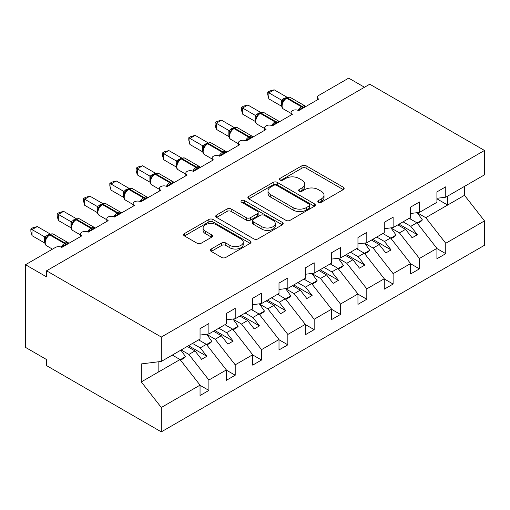 <?xml version="1.0" encoding="UTF-8"?>
<svg xmlns="http://www.w3.org/2000/svg" width="510" height="510" viewBox="0 0 510 510"><rect width="100%" height="100%" fill="white"/><g stroke="black" fill="none" stroke-linecap="round" stroke-linejoin="round"><path stroke-width="0.76" d="M318.438 202.279A2.046 1.179 0 0 0 321.325 202.279L343.287 189.599A2.92 1.689 0 0 0 344.142 188.407A2.92 1.689 0 0 0 343.287 187.215L306.089 165.737A2.92 1.689 0 0 0 301.952 165.737L279.996 178.411A2.046 1.179 0 0 0 279.397 179.246A2.046 1.179 0 0 0 279.996 180.081A2.046 1.179 0 0 0 282.891 180.081L285.727 178.443A9.352 5.4 0 0 1 298.956 178.443L302.054 180.234A9.352 5.4 0 0 1 304.795 184.053A9.352 5.4 0 0 1 302.054 187.871L299.217 189.51A2.046 1.179 0 0 0 298.618 190.345A2.046 1.179 0 0 0 299.217 191.18A2.046 1.179 0 0 0 302.105 191.18L304.948 189.541A9.352 5.4 0 0 1 318.176 189.541L321.274 191.333A9.352 5.4 0 0 1 324.016 195.145A9.352 5.4 0 0 1 321.274 198.964L318.438 200.608A2.046 1.179 0 0 0 317.838 201.444A2.046 1.179 0 0 0 318.438 202.279L318.438 200.608M211.223 249.02A2.92 1.689 0 0 0 210.369 250.212A2.92 1.689 0 0 0 211.223 251.404L221.665 257.435A2.92 1.689 0 0 0 225.796 257.435L250.18 243.353A2.92 1.689 0 0 0 251.041 242.161A2.92 1.689 0 0 0 250.18 240.969L212.982 219.491A2.92 1.689 0 0 0 208.851 219.491L184.461 233.567A2.92 1.689 0 0 0 183.606 234.759A2.92 1.689 0 0 0 184.461 235.958L197.07 243.232A2.92 1.689 0 0 0 201.201 243.232L211.637 237.207A2.92 1.689 0 0 0 212.491 236.015A2.92 1.689 0 0 0 211.637 234.823L205.39 231.215A7.816 4.513 0 0 1 203.095 228.021A7.816 4.513 0 0 1 207.921 223.852A7.816 4.513 0 0 1 216.444 224.827L240.937 238.967A7.816 4.513 0 0 1 243.225 242.161A7.816 4.513 0 0 1 238.399 246.33A7.816 4.513 0 0 1 229.876 245.355L225.796 242.996A2.92 1.689 0 0 0 221.665 242.996L211.223 249.02L211.223 251.404M436.917 198.301L445.759 197.198L484.5 174.828L484.5 150.456L369.75 84.207L46.557 270.804L46.557 276.879L25.5 264.722L55.501 247.401A4.469 2.575 0 0 1 61.818 247.401L81.823 235.856A4.469 2.575 0 0 1 80.516 234.033A4.469 2.575 0 0 1 83.27 231.648A4.469 2.575 0 0 1 88.141 232.209L108.139 220.658A4.469 2.575 0 0 1 106.832 218.835A4.469 2.575 0 0 1 109.593 216.45A4.469 2.575 0 0 1 114.457 217.011L134.461 205.466A4.469 2.575 0 0 1 133.155 203.643A4.469 2.575 0 0 1 135.909 201.259A4.469 2.575 0 0 1 140.779 201.82L160.777 190.268A4.469 2.575 0 0 1 159.471 188.445A4.469 2.575 0 0 1 162.225 186.061A4.469 2.575 0 0 1 167.095 186.622L187.1 175.077A4.469 2.575 0 0 1 185.787 173.247A4.469 2.575 0 0 1 188.547 170.869A4.469 2.575 0 0 1 193.411 171.424L213.416 159.879A4.469 2.575 0 0 1 212.109 158.055A4.469 2.575 0 0 1 214.863 155.671A4.469 2.575 0 0 1 219.733 156.232L239.738 144.681A4.469 2.575 0 0 1 238.425 142.857A4.469 2.575 0 0 1 241.185 140.48A4.469 2.575 0 0 1 246.049 141.034L266.054 129.489A4.469 2.575 0 0 1 264.747 127.666A4.469 2.575 0 0 1 267.501 125.281A4.469 2.575 0 0 1 272.372 125.843L292.37 114.291A4.469 2.575 0 0 1 291.063 112.468A4.469 2.575 0 0 1 293.824 110.09A4.469 2.575 0 0 1 298.688 110.644L318.693 99.099A4.469 2.575 180 0 1 317.386 97.276A4.469 2.575 180 0 1 318.693 95.453L348.693 78.132L364.484 87.248M484.5 150.456L161.307 337.053L46.557 270.804M285.938 220.326A2.92 1.689 0 0 0 290.069 220.326L314.46 206.244A2.92 1.689 0 0 0 315.314 205.052A2.92 1.689 0 0 0 314.46 203.86L277.255 182.382A2.92 1.689 0 0 0 273.124 182.382L248.733 196.458A2.92 1.689 0 0 0 247.879 197.657A2.92 1.689 0 0 0 248.733 198.849L285.938 220.326M242.422 202.719A2.046 1.179 0 0 1 244.5 203.005L244.5 200.577L282.317 222.411A2.92 1.689 0 0 1 283.177 223.603A2.92 1.689 0 0 1 282.317 224.802L257.933 238.878A2.92 1.689 0 0 1 253.801 238.878L216.597 217.4L216.597 215.016A2.92 1.689 0 0 0 215.743 216.208A2.92 1.689 0 0 0 216.597 217.4M216.597 215.016L227.033 208.992A2.92 1.689 0 0 1 231.17 208.992L246.253 217.7A2.92 1.689 0 0 0 250.391 217.7L257.314 213.703A2.92 1.689 0 0 0 258.168 212.511A2.92 1.689 0 0 0 257.314 211.319L241.606 202.247A2.046 1.179 0 0 1 241.007 201.412A2.046 1.179 0 0 1 242.269 200.322A2.046 1.179 0 0 1 244.5 200.577M161.307 337.053L161.307 361.424L200.047 339.061L200.047 328.663L208.89 323.557L208.89 333.954L200.047 335.057M208.89 333.954L226.363 323.863L226.363 313.471L235.206 308.365L235.206 318.756L226.363 319.859M235.206 318.756L252.686 308.671L252.686 298.273L261.528 293.167L261.528 303.565L252.686 304.668M261.528 303.565L279.002 293.473L279.002 283.082L287.844 277.976L287.844 288.367L279.002 289.47M287.844 288.367L305.324 278.281L305.324 267.884L314.166 262.777L314.166 273.175L305.324 274.272M314.166 273.175L331.64 263.083L331.64 252.692L340.482 247.586L340.482 257.977L331.64 259.08M340.482 257.977L357.956 247.885L357.956 237.494L366.805 232.388L366.805 242.785L357.956 243.882M366.805 242.785L384.279 232.694L384.279 222.303L393.121 217.196L393.121 227.587L384.279 228.69M393.121 227.587L410.595 217.496L410.595 207.105L419.437 201.998L419.437 212.396L410.595 213.492M200.047 385.311L208.89 390.418L208.89 380.026L226.363 369.935L206.365 344.346L198.626 339.877M181.152 349.968L188.885 354.437L208.89 380.026M226.363 370.12L235.206 375.226L235.206 364.828L252.686 354.743L232.681 329.154L224.942 324.685M206.824 334.401L215.207 339.239L235.206 364.828M252.686 354.922L261.528 360.028L261.528 349.637L279.002 339.545L259.003 313.956L251.264 309.487M233.147 319.209L241.523 324.048L261.528 349.637M279.002 339.73L287.844 344.836L287.844 334.439L305.324 324.347L285.32 298.764L277.58 294.295M259.462 304.011L267.846 308.85L287.844 334.439M305.324 324.532L314.166 329.639L314.166 319.247L331.64 309.156L311.635 283.566L303.903 279.097M285.785 288.819L294.162 293.658L314.166 319.247M331.64 309.34L340.482 314.44L340.482 304.049L357.956 293.958L337.958 268.375L330.219 263.906M312.101 273.621L320.484 278.46L340.482 304.049M357.956 294.142L366.805 299.249L366.805 288.858L384.279 278.766L364.274 253.177L356.535 248.708M338.417 258.43L346.8 263.268L366.805 288.858M384.279 278.951L393.121 284.051L393.121 273.66L410.595 263.568L390.596 237.979L382.857 233.516M364.739 243.232L373.116 248.07L393.121 273.66M410.595 263.753L419.437 268.859L419.437 258.462L436.917 248.376L436.917 258.768L445.759 253.661L445.759 243.27L484.5 220.9L484.5 245.278L161.307 431.868L46.557 365.619L46.557 359.544L25.5 347.386L25.5 264.722M391.055 228.04L399.438 232.879L419.437 258.462M445.759 197.198L445.759 186.807L436.917 191.907L436.917 202.304L419.437 212.396M436.917 248.555L445.759 253.661M417.378 212.842L425.754 217.681L445.759 243.27M161.307 361.424L141.302 363.917L141.302 381.907L180.043 359.544L172.303 355.075M180.043 359.544L200.047 385.133L200.047 395.524L208.89 390.418M235.206 375.226L226.363 380.326L226.363 369.935M261.528 360.028L252.686 365.134L252.686 354.743M287.844 344.836L279.002 349.936L279.002 339.545M314.166 329.639L305.324 334.745L305.324 324.347M340.482 314.44L331.64 319.547L331.64 309.156M366.805 299.249L357.956 304.355L357.956 293.958M393.121 284.051L384.279 289.157L384.279 278.766M419.437 268.859L410.595 273.966L410.595 263.568M141.302 381.907L161.307 407.496L200.047 385.133M161.307 407.496L161.307 431.868M188.885 354.437L194.992 350.912L201.571 359.327L206.837 356.292L200.258 347.871L206.365 344.346M187.253 346.443L194.992 350.912M192.519 343.402L200.258 347.871M215.207 339.239L221.315 335.714L227.893 344.135L233.159 341.094L226.574 332.679L232.681 329.154M213.575 331.251L221.315 335.714M218.835 328.211L226.574 332.679M241.523 324.048L247.63 320.522L254.209 328.937L259.475 325.903L252.896 317.481L259.003 313.956M239.891 316.053L247.63 320.522M245.157 313.012L252.896 317.481M267.846 308.85L273.947 305.324L280.532 313.746L285.791 310.705L279.212 302.29L285.32 298.764M266.214 300.855L273.947 305.324M271.473 297.821L279.212 302.29M294.162 293.658L300.269 290.133L306.848 298.548L312.114 295.513L305.535 287.092L311.635 283.566M292.53 285.664L300.269 290.133M297.795 282.623L305.535 287.092M320.484 278.46L326.585 274.935L333.17 283.356L338.43 280.315L331.851 271.9L337.958 268.375M318.852 270.466L326.585 274.935M324.111 267.431L331.851 271.9M346.8 263.268L352.907 259.743L359.486 268.158L364.752 265.123L358.167 256.702L364.274 253.177M345.168 255.274L352.907 259.743M350.434 252.233L358.167 256.702M373.116 248.07L379.223 244.545L385.809 252.966L391.068 249.925L384.489 241.504L390.596 237.979M371.484 240.076L379.223 244.545M376.75 237.042L384.489 241.504M399.438 232.879L405.546 229.353L412.125 237.768L417.39 234.727L410.805 226.312L416.912 222.787L436.917 248.376M397.806 224.884L405.546 229.353M403.072 221.844L410.805 226.312M416.912 222.787L409.173 218.318M425.754 217.681L464.495 195.311L484.5 220.9M436.917 198.836L447.652 205.039L447.652 196.101M464.495 186.38L464.495 195.311M158.145 372.185L158.145 361.819M399.069 224.151L417.39 234.727M372.753 239.349L391.068 249.925M346.43 254.541L364.752 265.123M320.114 269.739L338.43 280.315M293.792 284.937L312.114 295.513M267.476 300.129L285.791 310.705M241.153 315.327L259.475 325.903M214.837 330.518L233.159 341.094M188.515 345.716L206.837 356.292M319.254 202.566L321.274 201.399A9.352 5.4 0 0 0 324.016 197.58L324.016 195.145M304.795 184.053L304.795 186.481A9.352 5.4 0 0 1 302.054 190.3L300.033 191.467M343.249 189.624L306.089 168.166A2.92 1.689 0 0 0 301.952 168.166L280.812 180.374M314.415 206.269L277.255 184.811A2.92 1.689 0 0 0 273.124 184.811L248.772 198.868M309.289 205.887A2.046 1.179 0 0 0 309.889 205.052A2.046 1.179 0 0 0 309.289 204.217L276.637 185.366A2.046 1.179 0 0 0 273.742 185.366L270.746 187.094A9.352 5.4 0 0 0 268.005 190.912A9.352 5.4 0 0 0 270.746 194.731L293.065 207.615A9.352 5.4 0 0 0 306.293 207.615L309.289 205.887L309.289 208.316A2.046 1.179 0 0 0 309.889 207.481L309.889 205.052M268.005 190.912L268.005 193.341A9.352 5.4 0 0 0 270.746 197.16L270.746 194.731M309.289 208.316L306.293 210.05A9.352 5.4 0 0 1 293.065 210.05L270.746 197.16M216.635 217.426L227.033 211.42L227.033 208.992M258.168 212.511L258.168 214.94A2.92 1.689 0 0 1 257.314 216.132L250.391 220.129A2.92 1.689 0 0 1 246.253 220.129L231.17 211.42A2.92 1.689 0 0 0 227.033 211.42M244.5 203.005L282.279 224.821M261.91 226.74A7.816 4.513 0 0 0 270.434 227.715A7.816 4.513 0 0 0 275.26 223.546A7.816 4.513 0 0 0 272.965 220.352L264.339 215.373A2.92 1.689 0 0 0 260.208 215.373L253.285 219.37A2.92 1.689 0 0 0 252.424 220.562A2.92 1.689 0 0 0 253.285 221.754L261.91 226.74L261.91 229.168A7.816 4.513 0 0 0 270.434 230.15A7.816 4.513 0 0 0 275.26 225.975L275.26 223.546M252.424 220.562L252.424 222.998A2.92 1.689 0 0 0 253.285 224.19L253.285 221.754M261.91 229.168L253.285 224.19M243.225 242.161L243.225 244.59A7.816 4.513 0 0 1 238.399 248.759A7.816 4.513 0 0 1 229.876 247.783L225.796 245.425A2.92 1.689 0 0 0 221.665 245.425L211.261 251.43M203.095 228.021L203.095 230.45A7.816 4.513 0 0 0 205.39 233.644L205.39 231.215M211.599 237.233L205.39 233.644M250.142 243.378L212.982 221.92A2.92 1.689 0 0 0 208.851 221.92L184.499 235.977M409.747 217.987L410.55 219.109M417.25 212.664L422.388 219.893L417.059 222.972M422.388 219.893L420.916 221.41L417.416 223.431M298.726 110.625L298.503 110.052L305.292 106.131M268.897 98.914L267.737 94.599L267.737 92.17L268.897 92.839L274.163 89.798L286.869 97.136L281.596 100.177L268.897 92.839L268.897 98.914L281.507 106.195L281.507 100.119M285.689 98.353A1.492 0.861 60 0 1 285.893 98.143L284.006 99.718L282.304 102.465C281.246 105.755 281.622 107.929 283.433 108.987L291.063 113.392M283.35 101.305L281.596 100.177M267.737 92.17L269.841 90.959L274.163 89.798M383.431 233.185L384.228 234.307M390.934 227.862L396.066 235.084L390.736 238.164M396.066 235.084L394.593 236.608L391.1 238.623M357.108 248.376L357.912 249.505M364.612 243.053L369.75 250.282L364.42 253.362M369.75 250.282L368.277 251.8L364.778 253.821M330.792 263.574L331.589 264.696M338.296 258.251L343.434 265.474L338.098 268.553M343.434 265.474L341.955 266.998L338.461 269.012M304.476 278.766L305.273 279.894M311.973 273.443L317.112 280.672L311.782 283.751M317.112 280.672L315.639 282.189L312.139 284.21M272.41 125.823L272.181 125.25L278.97 121.329M242.575 114.112L241.421 109.797L241.421 107.368L242.575 108.031L247.841 104.996L260.546 112.327L255.28 115.368L242.575 108.031L242.575 114.112L255.185 121.393L255.185 115.311M259.367 113.551A1.492 0.861 60 0 1 259.571 113.341L257.69 114.916L255.988 117.657C254.93 120.946 255.306 123.12 257.116 124.185L264.747 128.59M257.034 116.497L255.28 115.368M241.421 107.368L243.525 106.15L247.841 104.996M246.088 141.015L245.865 140.441L252.654 136.521M216.259 129.304L215.099 124.988L215.099 122.559L216.259 123.229L221.525 120.188L234.23 127.525L228.964 130.566L216.259 123.229L216.259 129.304L228.869 136.584L228.869 130.509M233.051 128.743A1.492 0.861 60 0 1 233.255 128.533L231.368 130.107L229.672 132.855C228.607 136.144 228.984 138.318 230.794 139.377L238.425 143.782M230.711 131.695L228.964 130.566M215.099 122.559L217.203 121.348L221.525 120.188M219.772 156.213L219.542 155.639L226.332 151.719M189.937 144.502L188.783 140.186L188.783 137.757L189.937 138.42L195.202 135.386L207.908 142.717L202.642 145.758L189.937 138.42L189.937 144.502L202.547 151.782L202.547 145.701M206.735 143.941A1.492 0.861 60 0 1 206.933 143.731L205.052 145.305L203.35 148.053C202.291 151.336 202.668 153.51 204.478 154.575L212.109 158.98M204.395 146.893L202.642 145.758M188.783 137.757L190.887 136.54L195.202 135.386M193.449 171.405L193.226 170.831L200.016 166.91M163.621 159.694L162.467 155.378L162.467 152.949L163.621 153.618L168.887 150.577L181.592 157.915L176.326 160.956L163.621 153.618L163.621 159.694L176.23 166.974L176.23 160.899M180.412 159.133A1.492 0.861 60 0 1 180.616 158.922L178.736 160.497L177.034 163.245C175.969 166.534 176.345 168.708 178.162 169.766L185.787 174.171M178.073 162.084L176.326 160.956M162.467 152.949L164.564 151.738L168.887 150.577M278.154 293.964L278.951 295.086M285.657 288.641L290.796 295.87L285.46 298.943M290.796 295.87L289.317 297.387L285.823 299.408M167.133 186.603L166.904 186.029L173.7 182.108M137.305 174.892L136.144 170.576L136.144 168.147L137.305 168.816L142.564 165.775L155.269 173.107L150.004 176.148L137.305 168.816L137.305 174.892L149.914 182.172L149.914 176.097M154.096 174.331A1.492 0.861 60 0 1 154.294 174.12L152.413 175.695L150.711 178.443C149.653 181.726 150.029 183.9 151.84 184.964L159.471 189.369M151.757 177.282L150.004 176.148M136.144 168.147L138.248 166.929L142.564 165.775M251.838 309.156L252.635 310.284M259.335 303.839L264.473 311.062L259.144 314.141M264.473 311.062L263.001 312.579L259.501 314.6M140.811 201.794L140.588 201.22L147.377 197.3M110.982 190.083L109.828 185.767L109.828 183.339L110.982 184.008L116.248 180.967L128.953 188.305L123.688 191.346L110.982 184.008L110.982 190.083L123.592 197.364L123.592 191.288M127.774 189.522A1.492 0.861 60 0 1 127.978 189.312L126.097 190.887L124.395 193.634C123.331 196.924 123.707 199.098 125.524 200.156L133.155 204.561M125.434 192.474L123.688 191.346M109.828 183.339L111.932 182.127L116.248 180.967M225.516 324.354L226.319 325.476M233.019 319.03L238.157 326.26L232.828 329.332M238.157 326.26L236.685 327.777L233.185 329.798M114.495 216.992L114.266 216.418L121.061 212.498M84.666 205.281L83.506 200.965L83.506 198.537L84.666 199.206L89.926 196.165L102.637 203.496L97.365 206.537L84.666 199.206L84.666 205.281L97.276 212.562L97.276 206.486M101.458 204.72A1.492 0.861 60 0 1 101.662 204.51L99.775 206.085L98.073 208.832A3.277 2.372 18 0 0 97.263 206.524M99.118 207.672L97.365 206.537M83.506 198.537L85.61 197.319L89.926 196.165M199.2 339.545L199.996 340.674M206.697 334.228L211.835 341.451L206.505 344.531M211.835 341.451L210.362 342.969L206.869 344.989M88.173 232.184L87.95 231.61L94.739 227.69M58.344 220.479L57.19 216.157L57.19 213.728L58.344 214.398L63.61 211.357L76.315 218.694L71.049 221.735L58.344 214.398L58.344 220.479L70.954 227.76L70.954 221.678M75.136 219.912A1.492 0.861 60 0 1 75.34 219.702L73.459 221.276L71.757 224.024C70.699 227.313 71.075 229.487 72.885 230.552L80.516 234.957M72.796 222.864L71.049 221.735M57.19 213.728L59.294 212.517L63.61 211.357M172.877 354.743L173.68 355.865M180.878 350.121L185.519 356.649L180.189 359.722M185.519 356.649L184.046 358.167L180.546 360.188M61.857 247.382L61.633 246.808L68.423 242.887M32.028 235.671L30.868 231.355L30.868 228.926L32.028 229.596L37.294 226.555L49.999 233.886L44.727 236.927L32.028 229.596L32.028 235.671L44.638 242.951L44.638 236.876M48.82 235.11A1.492 0.861 60 0 1 49.024 234.9L47.137 236.474L45.435 239.222M46.48 238.062L44.727 236.927M30.868 228.926L32.971 227.709L37.294 226.555M321.274 201.399L321.274 198.964M299.217 191.18L299.217 189.51M302.054 190.3L302.054 187.871M279.996 180.081L279.996 178.411M301.952 168.166L301.952 165.737M306.089 168.166L306.089 165.737M343.287 189.599L343.287 187.215M248.733 198.849L248.733 196.458M273.124 184.811L273.124 182.382M277.255 184.811L277.255 182.382M314.46 206.244L314.46 203.86M293.065 210.05L293.065 207.615M306.293 210.05L306.293 207.615M231.17 211.42L231.17 208.992M246.253 220.129L246.253 217.7M250.391 220.129L250.391 217.7M257.314 216.132L257.314 213.703M282.317 224.802L282.317 222.411M221.665 245.425L221.665 242.996M225.796 245.425L225.796 242.996M229.876 247.783L229.876 245.355M211.637 237.207L211.637 234.823M184.461 235.958L184.461 233.567M208.851 221.92L208.851 219.491M212.982 221.92L212.982 219.491M250.18 243.353L250.18 240.969M303.144 108.075A3.277 1.893 60 0 1 302.953 107.591A1.492 0.861 -120 0 0 302.003 106.361A6.4 3.697 -60 0 1 305.209 106.042L305.834 106.52M286.524 97.78C288.316 96.957 289.629 96.881 290.47 97.537A6.4 3.697 120 0 0 287.264 97.85A1.492 0.861 -120 0 0 286.524 97.78L285.893 98.143A1.492 0.861 60 0 1 286.633 98.22A6.4 3.697 120 0 0 282.106 106.061A6.4 3.697 120 0 0 283.433 108.987M298.044 110.338A6.4 3.697 -60 0 1 301.372 106.724L302.003 106.361L287.264 97.85L286.633 98.22L301.372 106.724A1.492 0.861 60 0 1 302.322 107.954A3.277 1.893 60 0 0 302.513 108.439M285.198 98.608A3.277 1.893 60 0 1 284.236 98.29M284.758 98.966A3.277 1.893 60 0 1 283.605 98.659M282.298 102.484A3.277 2.372 18 0 0 281.494 100.158M276.822 123.273A3.277 1.893 60 0 1 276.63 122.789A1.492 0.861 -120 0 0 275.687 121.558A6.4 3.697 -60 0 1 278.887 121.24L279.518 121.718M260.202 112.971C262 112.155 263.313 112.073 264.148 112.729A6.4 3.697 120 0 0 260.948 113.048A1.492 0.861 -120 0 0 260.202 112.971L259.571 113.341A1.492 0.861 60 0 1 260.317 113.411A6.4 3.697 120 0 0 255.79 121.252A6.4 3.697 120 0 0 257.116 124.185M271.722 125.53A6.4 3.697 -60 0 1 275.056 121.922L275.687 121.558L260.948 113.048L260.317 113.411L275.056 121.922A1.492 0.861 60 0 1 275.999 123.152A3.277 1.893 60 0 0 276.19 123.637M258.876 113.8A3.277 1.893 60 0 1 257.92 113.488M258.436 114.163A3.277 1.893 60 0 1 257.289 113.851M255.982 117.682A3.277 2.372 18 0 0 255.172 115.356M250.506 138.465A3.277 1.893 60 0 1 250.314 137.98A1.492 0.861 -120 0 0 249.371 136.75A6.4 3.697 -60 0 1 252.571 136.438L253.196 136.909M233.886 128.169C235.677 127.353 236.997 127.27 237.832 127.927A6.4 3.697 120 0 0 234.632 128.239A1.492 0.861 -120 0 0 233.886 128.169L233.255 128.533A1.492 0.861 60 0 1 234.001 128.609A6.4 3.697 120 0 0 229.468 136.45A6.4 3.697 120 0 0 230.794 139.377M245.406 140.728A6.4 3.697 -60 0 1 248.733 137.113L249.371 136.75L234.632 128.239L234.001 128.609L248.733 137.113A1.492 0.861 60 0 1 249.683 138.344A3.277 1.893 60 0 0 249.874 138.828M232.56 128.998A3.277 1.893 60 0 1 231.597 128.679M232.12 129.355A3.277 1.893 60 0 1 230.966 129.049M229.659 132.874A3.277 2.372 18 0 0 228.856 130.547M224.19 153.663A3.277 1.893 60 0 1 223.998 153.178A1.492 0.861 -120 0 0 223.048 151.948A6.4 3.697 -60 0 1 226.249 151.629L226.88 152.107M207.564 143.361C209.361 142.545 210.675 142.462 211.51 143.119A6.4 3.697 120 0 0 208.309 143.438A1.492 0.861 -120 0 0 207.564 143.361L206.933 143.731A1.492 0.861 60 0 1 207.678 143.801A6.4 3.697 120 0 0 203.152 151.642A6.4 3.697 120 0 0 204.478 154.575M219.083 155.92A6.4 3.697 -60 0 1 222.417 152.311L223.048 151.948L208.309 143.438L207.678 143.801L222.417 152.311A1.492 0.861 60 0 1 223.361 153.542A3.277 1.893 60 0 0 223.552 154.026M206.244 144.19A3.277 1.893 60 0 1 205.281 143.877M205.798 144.553A3.277 1.893 60 0 1 204.65 144.241M203.343 148.072A3.277 2.372 18 0 0 202.534 145.745M197.867 168.855A3.277 1.893 60 0 1 197.676 168.37A1.492 0.861 -120 0 0 196.732 167.14A6.4 3.697 -60 0 1 199.933 166.827L200.558 167.299M181.248 158.559C183.039 157.743 184.359 157.66 185.194 158.317A6.4 3.697 120 0 0 181.994 158.635A1.492 0.861 -120 0 0 181.248 158.559L180.616 158.922A1.492 0.861 60 0 1 181.362 158.999A6.4 3.697 120 0 0 176.836 166.84A6.4 3.697 120 0 0 178.162 169.766M192.767 171.118A6.4 3.697 -60 0 1 196.101 167.509L196.732 167.14L181.994 158.635L181.362 158.999L196.101 167.509A1.492 0.861 60 0 1 197.045 168.74A3.277 1.893 60 0 0 197.236 169.218M179.922 159.388A3.277 1.893 60 0 1 178.965 159.069M179.482 159.745A3.277 1.893 60 0 1 178.328 159.439M177.021 163.264A3.277 2.372 18 0 0 176.218 160.937M171.551 184.053A3.277 1.893 60 0 1 171.36 183.568A1.492 0.861 -120 0 0 170.41 182.338A6.4 3.697 -60 0 1 173.61 182.019L174.241 182.497M154.925 173.757C156.723 172.935 158.036 172.852 158.871 173.508A6.4 3.697 120 0 0 155.671 173.827A1.492 0.861 -120 0 0 154.925 173.757L154.294 174.12A1.492 0.861 60 0 1 155.04 174.19A6.4 3.697 120 0 0 150.514 182.032A6.4 3.697 120 0 0 151.84 184.964M166.451 186.316A6.4 3.697 -60 0 1 169.779 182.701L170.41 182.338L155.671 173.827L155.04 174.19L169.779 182.701A1.492 0.861 60 0 1 170.729 183.931A3.277 1.893 60 0 0 170.92 184.416M153.606 174.579A3.277 1.893 60 0 1 152.643 174.267M153.166 174.943A3.277 1.893 60 0 1 152.012 174.63M150.705 178.462A3.277 2.372 18 0 0 149.895 176.135M145.229 199.244A3.277 1.893 60 0 1 145.038 198.76A1.492 0.861 -120 0 0 144.094 197.529A6.4 3.697 -60 0 1 147.294 197.217L147.919 197.689M128.609 188.949C130.401 188.133 131.72 188.05 132.555 188.706A6.4 3.697 120 0 0 129.355 189.025A1.492 0.861 -120 0 0 128.609 188.949L127.978 189.312A1.492 0.861 60 0 1 128.724 189.388A6.4 3.697 120 0 0 124.198 197.23A6.4 3.697 120 0 0 125.524 200.156M140.129 201.507A6.4 3.697 -60 0 1 143.463 197.899L144.094 197.529L129.355 189.025L128.724 189.388L143.463 197.899A1.492 0.861 60 0 1 144.406 199.13A3.277 1.893 60 0 0 144.598 199.608M127.283 189.777A3.277 1.893 60 0 1 126.327 189.465M126.843 190.134A3.277 1.893 60 0 1 125.696 189.828M124.389 193.653A3.277 2.372 18 0 0 123.579 191.326M118.913 214.442A3.277 1.893 60 0 1 118.722 213.958A1.492 0.861 -120 0 0 117.772 212.727A6.4 3.697 -60 0 1 120.972 212.409L121.603 212.887M102.293 204.147C104.085 203.324 105.398 203.241 106.233 203.898A6.4 3.697 120 0 0 103.033 204.217A1.492 0.861 -120 0 0 102.293 204.147L101.662 204.51A1.492 0.861 60 0 1 102.402 204.58A6.4 3.697 120 0 0 97.875 212.421A6.4 3.697 120 0 0 99.201 215.354L106.832 219.759M113.813 216.705A6.4 3.697 -60 0 1 117.141 213.091L117.772 212.727L103.033 204.217L102.402 204.58L117.141 213.091A1.492 0.861 60 0 1 118.09 214.321A3.277 1.893 60 0 0 118.282 214.806M100.967 204.969A3.277 1.893 60 0 1 100.005 204.657M100.527 205.332A3.277 1.893 60 0 1 99.373 205.02M92.591 229.634A3.277 1.893 60 0 1 92.399 229.149A1.492 0.861 -120 0 0 91.456 227.919A6.4 3.697 -60 0 1 94.656 227.607L95.281 228.085M75.971 219.338C77.769 218.522 79.082 218.439 79.917 219.096A6.4 3.697 120 0 0 76.717 219.415A1.492 0.861 -120 0 0 75.971 219.338L75.34 219.702A1.492 0.861 60 0 1 76.086 219.778A6.4 3.697 120 0 0 71.559 227.619A6.4 3.697 120 0 0 72.885 230.552M87.49 231.897A6.4 3.697 -60 0 1 90.825 228.289L91.456 227.919L76.717 219.415L76.086 219.778L90.825 228.289A1.492 0.861 60 0 1 91.768 229.519A3.277 1.893 60 0 0 91.959 229.997M74.645 220.167A3.277 1.893 60 0 1 73.689 219.855M74.205 220.53A3.277 1.893 60 0 1 73.057 220.218M71.751 224.043A3.277 2.372 18 0 0 70.941 221.722M66.274 244.832A3.277 1.893 60 0 1 66.083 244.347A1.492 0.861 -120 0 0 65.133 243.117A6.4 3.697 -60 0 1 68.34 242.798L68.965 243.276M49.655 234.536C51.446 233.714 52.76 233.637 53.601 234.288A6.4 3.697 120 0 0 50.401 234.606A1.492 0.861 -120 0 0 49.655 234.536L49.024 234.9A1.492 0.861 60 0 1 49.763 234.97A6.4 3.697 120 0 0 45.237 242.811A6.4 3.697 120 0 0 46.563 245.743L52.473 249.154M61.174 247.095A6.4 3.697 -60 0 1 64.502 243.48L65.133 243.117L50.401 234.606L49.763 234.97L64.502 243.48A1.492 0.861 60 0 1 65.452 244.711A3.277 1.893 60 0 0 65.643 245.195M48.329 235.359A3.277 1.893 60 0 1 47.366 235.046M47.889 235.722A3.277 1.893 60 0 1 46.735 235.41M45.428 239.241A3.277 2.372 18 0 0 44.625 236.914M291.063 115.05L291.063 112.468M317.386 99.852L317.386 97.276M264.747 130.241L264.747 127.666M238.425 145.439L238.425 142.857M212.109 160.631L212.109 158.055M185.787 175.829L185.787 173.247M159.471 191.027L159.471 188.445M133.155 206.219L133.155 203.643M106.832 221.416L106.832 218.835M80.516 236.608L80.516 234.033M290.47 97.537L305.209 106.042M264.148 112.729L278.887 121.24M237.832 127.927L252.571 136.438M211.51 143.119L226.249 151.629M185.194 158.317L199.933 166.827M158.871 173.508L173.61 182.019M132.555 188.706L147.294 197.217M106.233 203.898L120.972 212.409M98.073 208.832C97.015 212.115 97.391 214.289 99.201 215.354M79.917 219.096L94.656 227.607M53.601 234.288L68.34 242.798M45.441 239.222C44.376 242.505 44.752 244.679 46.563 245.743"/></g></svg>
